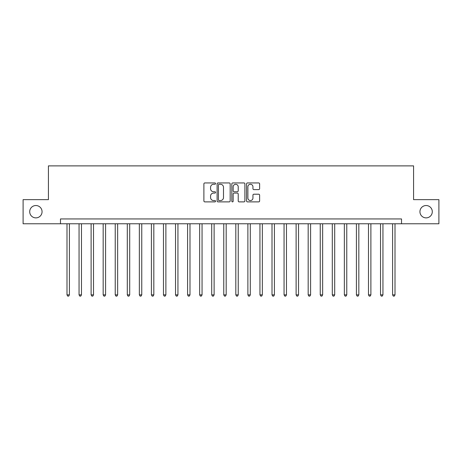 <?xml version="1.0" encoding="UTF-8"?>
<svg xmlns="http://www.w3.org/2000/svg" width="462" height="462" viewBox="0 0 462 462"><rect width="100%" height="100%" fill="white"/><g stroke="black" fill="none" stroke-linecap="round" stroke-linejoin="round"><path stroke-width="0.69" d="M215.563 183.605A0.664 0.664 0 0 0 214.899 182.94L204.839 182.94A0.947 0.947 0 0 0 203.892 183.888L203.892 200.935A0.947 0.947 0 0 0 204.839 201.882L214.899 201.882A0.664 0.664 0 0 0 215.563 201.218A0.664 0.664 0 0 0 214.899 200.554L213.6 200.554A3.032 3.032 0 0 1 210.568 197.522L210.568 196.102A3.032 3.032 0 0 1 213.6 193.076L214.899 193.076A0.664 0.664 0 0 0 215.563 192.411A0.664 0.664 0 0 0 214.899 191.747L213.6 191.747A3.032 3.032 0 0 1 210.568 188.715L210.568 187.295A3.032 3.032 0 0 1 213.6 184.269L214.899 184.269A0.664 0.664 0 0 0 215.563 183.605M419.941 211.706A6.173 6.173 0 0 0 426.12 217.879A6.173 6.173 0 0 0 432.293 211.706A6.173 6.173 0 0 0 426.12 205.532A6.173 6.173 0 0 0 419.941 211.706M29.707 211.706A6.173 6.173 0 0 0 35.88 217.879A6.173 6.173 0 0 0 42.059 211.706A6.173 6.173 0 0 0 35.88 205.532A6.173 6.173 0 0 0 29.707 211.706M258.674 189.616A0.947 0.947 0 0 0 259.621 188.669L259.621 183.888A0.947 0.947 0 0 0 258.674 182.94L247.499 182.94A0.947 0.947 0 0 0 246.552 183.888L246.552 200.935A0.947 0.947 0 0 0 247.499 201.882L258.674 201.882A0.947 0.947 0 0 0 259.621 200.935L259.621 195.155A0.947 0.947 0 0 0 258.674 194.207L253.892 194.207A0.947 0.947 0 0 0 252.945 195.155L252.945 198.019A2.535 2.535 0 0 1 250.41 200.554A2.535 2.535 0 0 1 247.88 198.019L247.88 186.798A2.535 2.535 0 0 1 250.41 184.269A2.535 2.535 0 0 1 252.945 186.798L252.945 188.669A0.947 0.947 0 0 0 253.892 189.616L258.674 189.616M60.482 223.764L23.1 223.764L23.1 199.648L48.423 199.648L48.423 165.881L413.577 165.881L413.577 199.648L438.9 199.648L438.9 223.764L401.518 223.764L401.518 218.942L60.482 218.942L60.482 223.764L401.518 223.764M230.174 183.888A0.947 0.947 0 0 0 229.227 182.94L218.052 182.94A0.947 0.947 0 0 0 217.105 183.888L217.105 200.935A0.947 0.947 0 0 0 218.052 201.882L229.227 201.882A0.947 0.947 0 0 0 230.174 200.935L230.174 183.888M232.773 182.94L243.948 182.94A0.947 0.947 0 0 1 244.895 183.888L244.895 200.935A0.947 0.947 0 0 1 243.948 201.882L239.166 201.882A0.947 0.947 0 0 1 238.219 200.935L238.219 194.023A0.947 0.947 0 0 0 237.272 193.076L234.101 193.076A0.947 0.947 0 0 0 233.154 194.023L233.154 201.218A0.664 0.664 0 0 1 232.49 201.882A0.664 0.664 0 0 1 231.826 201.218L231.826 183.888A0.947 0.947 0 0 1 232.773 182.94M219.092 184.269A0.664 0.664 0 0 0 218.428 184.927L218.428 199.89A0.664 0.664 0 0 0 219.092 200.554L220.466 200.554A3.032 3.032 0 0 0 223.498 197.522L223.498 187.295A3.032 3.032 0 0 0 220.466 184.269L219.092 184.269M238.219 186.85A2.535 2.535 0 0 0 235.689 184.315A2.535 2.535 0 0 0 233.154 186.85L233.154 190.8A0.947 0.947 0 0 0 234.101 191.747L237.272 191.747A0.947 0.947 0 0 0 238.219 190.8L238.219 186.85M66.996 223.764L66.996 294.866L69.41 294.866L69.41 223.764M69.41 294.866L68.682 296.119L67.718 296.119L66.996 294.866M79.054 223.764L79.054 294.866L81.468 294.866L81.468 223.764M81.468 294.866L80.74 296.119L79.776 296.119L79.054 294.866M91.112 223.764L91.112 294.866L93.526 294.866L93.526 223.764M93.526 294.866L92.804 296.119L91.84 296.119L91.112 294.866M103.17 223.764L103.17 294.866L105.584 294.866L105.584 223.764M105.584 294.866L104.862 296.119L103.898 296.119L103.17 294.866M115.234 223.764L115.234 294.866L117.643 294.866L117.643 223.764M117.643 294.866L116.921 296.119L115.956 296.119L115.234 294.866M127.293 223.764L127.293 294.866L129.701 294.866L129.701 223.764M129.701 294.866L128.979 296.119L128.014 296.119L127.293 294.866M139.351 223.764L139.351 294.866L141.765 294.866L141.765 223.764M141.765 294.866L141.037 296.119L140.073 296.119L139.351 294.866M151.409 223.764L151.409 294.866L153.823 294.866L153.823 223.764M153.823 294.866L153.095 296.119L152.131 296.119L151.409 294.866M163.467 223.764L163.467 294.866L165.881 294.866L165.881 223.764M165.881 294.866L165.159 296.119L164.195 296.119L163.467 294.866M175.525 223.764L175.525 294.866L177.939 294.866L177.939 223.764M177.939 294.866L177.217 296.119L176.253 296.119L175.525 294.866M187.589 223.764L187.589 294.866L189.998 294.866L189.998 223.764M189.998 294.866L189.276 296.119L188.311 296.119L187.589 294.866M199.648 223.764L199.648 294.866L202.056 294.866L202.056 223.764M202.056 294.866L201.334 296.119L200.369 296.119L199.648 294.866M211.706 223.764L211.706 294.866L214.12 294.866L214.12 223.764M214.12 294.866L213.392 296.119L212.428 296.119L211.706 294.866M223.764 223.764L223.764 294.866L226.178 294.866L226.178 223.764M226.178 294.866L225.45 296.119L224.486 296.119L223.764 294.866M235.822 223.764L235.822 294.866L238.236 294.866L238.236 223.764M238.236 294.866L237.514 296.119L236.55 296.119L235.822 294.866M247.88 223.764L247.88 294.866L250.294 294.866L250.294 223.764M250.294 294.866L249.572 296.119L248.608 296.119L247.88 294.866M259.944 223.764L259.944 294.866L262.352 294.866L262.352 223.764M262.352 294.866L261.631 296.119L260.666 296.119L259.944 294.866M272.002 223.764L272.002 294.866L274.411 294.866L274.411 223.764M274.411 294.866L273.689 296.119L272.724 296.119L272.002 294.866M284.061 223.764L284.061 294.866L286.475 294.866L286.475 223.764M286.475 294.866L285.747 296.119L284.783 296.119L284.061 294.866M296.119 223.764L296.119 294.866L298.533 294.866L298.533 223.764M298.533 294.866L297.805 296.119L296.841 296.119L296.119 294.866M308.177 223.764L308.177 294.866L310.591 294.866L310.591 223.764M310.591 294.866L309.869 296.119L308.905 296.119L308.177 294.866M320.235 223.764L320.235 294.866L322.649 294.866L322.649 223.764M322.649 294.866L321.927 296.119L320.963 296.119L320.235 294.866M332.299 223.764L332.299 294.866L334.707 294.866L334.707 223.764M334.707 294.866L333.986 296.119L333.021 296.119L332.299 294.866M344.357 223.764L344.357 294.866L346.766 294.866L346.766 223.764M346.766 294.866L346.044 296.119L345.079 296.119L344.357 294.866M356.416 223.764L356.416 294.866L358.83 294.866L358.83 223.764M358.83 294.866L358.102 296.119L357.138 296.119L356.416 294.866M368.474 223.764L368.474 294.866L370.888 294.866L370.888 223.764M370.888 294.866L370.16 296.119L369.196 296.119L368.474 294.866M380.532 223.764L380.532 294.866L382.946 294.866L382.946 223.764M382.946 294.866L382.224 296.119L381.26 296.119L380.532 294.866M392.59 223.764L392.59 294.866L395.004 294.866L395.004 223.764M395.004 294.866L394.282 296.119L393.318 296.119L392.59 294.866"/></g></svg>
